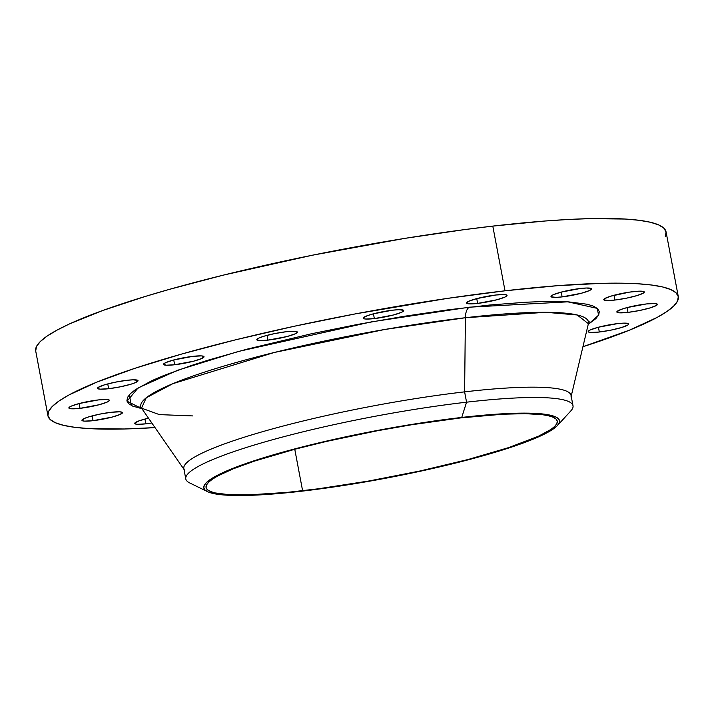 <?xml version="1.0" encoding="UTF-8"?>
<svg xmlns="http://www.w3.org/2000/svg" width="714" height="714" viewBox="0 0 714 714"><rect width="100%" height="100%" fill="white"/><g stroke="black" fill="none" stroke-linecap="round" stroke-linejoin="round"><path stroke-width="1.07" d="M286.198 331.724A20.617 2.767 -10.7 0 1 297.336 332.099A20.617 2.767 -10.7 0 1 267.946 340.132L267.045 335.348L267.946 340.132L287.055 336.526L295.168 333.84L296.605 333.054L297.185 331.858L294.712 331.269L286.198 331.724L274.604 333.599L263.841 336.249L258.977 338.017L256.951 339.998L259.432 340.587L267.946 340.132A20.617 2.767 -10.7 0 1 256.808 339.757A20.617 2.767 -10.7 0 1 286.198 331.724M192.896 356.348A20.617 2.767 -10.7 0 1 204.034 356.723A20.617 2.767 -10.7 0 1 174.644 364.756L173.743 359.972L174.644 364.756L193.753 361.15L201.866 358.464L203.892 356.482L201.41 355.893L192.896 356.348L173.788 359.954L165.675 362.641L163.56 364.095L166.13 365.211L174.644 364.756A20.617 2.767 -10.7 0 1 163.506 364.381A20.617 2.767 -10.7 0 1 192.896 356.348M126.896 380.303A20.617 2.767 -10.7 0 1 138.034 380.678A20.617 2.767 -10.7 0 1 108.653 388.711L107.743 383.918L108.653 388.711L120.247 386.836L131.001 384.186L135.874 382.418L137.891 380.428L133.125 379.821L126.896 380.303L115.302 382.177L104.539 384.828L98.237 387.372L97.657 388.577L100.13 389.157L108.653 388.711A20.617 2.767 -10.7 0 1 97.515 388.336A20.617 2.767 -10.7 0 1 126.896 380.303M98.246 399.938A20.617 2.767 -10.7 0 1 109.385 400.313A20.617 2.767 -10.7 0 1 80.004 408.346L79.102 403.562L80.004 408.346L99.103 404.74L107.225 402.053L109.34 400.608L109.242 400.072L106.77 399.492L98.246 399.938L79.147 403.544L71.025 406.23L68.91 407.685L69.874 408.595L71.489 408.801L80.004 408.346A20.617 2.767 -10.7 0 1 68.865 407.971A20.617 2.767 -10.7 0 1 98.246 399.938M111.313 412.273A20.617 2.767 -10.7 0 1 122.451 412.647A20.617 2.767 -10.7 0 1 93.07 420.68L92.16 415.896L93.07 420.68L112.169 417.074L120.291 414.388L122.308 412.406L119.827 411.817L111.313 412.273L99.719 414.147L88.955 416.797L84.091 418.565L82.074 420.546L84.547 421.135L93.07 420.68A20.617 2.767 -10.7 0 1 81.931 420.305A20.617 2.767 -10.7 0 1 111.313 412.273M151.823 422.991A20.617 2.767 -10.7 0 1 145.852 423.83L144.951 419.047L145.852 423.83L151.823 422.991M617.574 323.612A20.617 2.767 -10.7 0 1 628.713 323.986A20.617 2.767 -10.7 0 1 599.332 332.01L598.421 327.226L599.332 332.01L610.925 330.145L621.68 327.485L627.981 324.941L628.57 323.737L623.804 323.13L617.574 323.612L598.475 327.217L590.353 329.904L588.238 331.35L588.336 331.885L590.808 332.465L599.332 332.01A20.617 2.767 -10.7 0 1 588.193 331.644A20.617 2.767 -10.7 0 1 617.574 323.612M646.224 303.968A20.617 2.767 -10.7 0 1 657.362 304.342A20.617 2.767 -10.7 0 1 627.981 312.375L627.071 307.591L627.981 312.375L639.566 310.51L650.329 307.85L656.63 305.306L657.219 304.102L654.738 303.521L646.224 303.968L627.115 307.582L621.126 309.403L616.887 311.715L616.985 312.25L619.457 312.83L627.981 312.375A20.617 2.767 -10.7 0 1 616.842 312A20.617 2.767 -10.7 0 1 646.224 303.968M633.157 291.642A20.617 2.767 -10.7 0 1 644.296 292.008A20.617 2.767 -10.7 0 1 614.915 300.041L614.004 295.257L614.915 300.041L626.508 298.175L637.263 295.516L643.564 292.972L644.153 291.767L639.387 291.16L629.453 292.124L610.809 296.167L604.508 298.711L603.919 299.916L608.685 300.523L614.915 300.041A20.617 2.767 -10.7 0 1 603.776 299.666A20.617 2.767 -10.7 0 1 633.157 291.642M580.366 288.492A20.617 2.767 -10.7 0 1 591.504 288.867A20.617 2.767 -10.7 0 1 562.123 296.89L561.222 292.106L562.123 296.89L581.232 293.284L589.345 290.598L590.781 289.822L591.362 288.617L586.605 288.01L580.366 288.492L561.266 292.097L553.145 294.784L551.717 295.56L551.128 296.765L555.894 297.372L562.123 296.89A20.617 2.767 -10.7 0 1 550.985 296.515A20.617 2.767 -10.7 0 1 580.366 288.492M392.593 310.188A20.617 2.767 -10.7 0 1 403.731 310.554A20.617 2.767 -10.7 0 1 374.35 318.587L373.449 313.803L374.35 318.587L393.45 314.981L401.571 312.295L403.687 310.849L403.588 310.313L398.823 309.706L392.593 310.188L373.493 313.794L367.505 315.615L363.256 317.926L364.22 318.837L365.836 319.042L374.35 318.587A20.617 2.767 -10.7 0 1 363.212 318.212A20.617 2.767 -10.7 0 1 392.593 310.188M495.891 294.998A20.617 2.767 -10.7 0 1 507.038 295.373A20.617 2.767 -10.7 0 1 477.648 303.405L476.747 298.622L477.648 303.405L496.757 299.8L504.869 297.113L506.985 295.667L506.886 295.132L504.414 294.552L495.891 294.998L476.791 298.604L468.67 301.29L466.653 303.272L469.134 303.861L477.648 303.405A20.617 2.767 -10.7 0 1 466.51 303.031A20.617 2.767 -10.7 0 1 495.891 294.998M589.193 321.728L588.381 323.71L577.189 314.972L545.746 312.304L465.394 317.73A13.745 6.435 83.4 0 1 469.455 307.181L567.791 301.835L597.261 308.377L598.564 315.195L588.229 324.352L595.869 318.614L598.725 314.892L599.305 311.572L597.609 308.68L593.655 306.244L587.488 304.289L568.737 301.888L542.096 301.585L526.111 302.209L489.617 305.03L448.258 309.805L403.633 316.364L357.446 324.451L311.474 333.759L246.776 349.217L208.89 359.936L192.093 365.265L163.577 375.618L152.136 380.535L135.446 389.621L130.359 393.7L127.503 397.421L126.922 400.741L128.618 403.633L132.563 406.07L141.907 408.685L127.03 401.206L138.123 387.88L177.724 370.227L238.396 351.458L371.467 321.862L469.455 307.181A13.745 6.435 -96.6 0 0 465.394 317.73A227.784 30.524 169.3 0 0 239.226 361.668A227.784 30.524 169.3 0 0 141.533 408.149L159.374 414.611L192.539 415.914M557.518 425.437L570.843 410.898A197.037 26.4 169.3 0 0 466.563 402.187A197.037 26.4 169.3 0 0 261.699 442.832A197.037 26.4 169.3 0 0 189.683 482.923L207.39 491.598A180.999 24.249 -10.7 0 1 273.542 454.773A180.999 24.249 -10.7 0 1 461.735 417.44L466.563 402.187L464.618 391.861A197.037 26.4 169.3 0 0 183.837 468.598L185.783 478.924A197.037 26.4 -10.7 0 1 466.563 402.187A197.037 26.4 -10.7 0 1 573.003 405.757L571.057 395.431A197.037 26.4 169.3 0 0 464.618 391.861L465.394 317.73L464.618 391.861A197.037 26.4 -10.7 0 1 571.004 397.038L588.381 323.71A227.784 30.524 169.3 0 0 465.394 317.73L384.596 329.511L274.221 352.502L172.824 383.686L146.245 397.778L141.533 408.149L184.471 470.08A197.037 26.4 -10.7 0 1 268.973 429.873A197.037 26.4 -10.7 0 1 464.618 391.861L466.563 402.187L461.735 417.44A180.999 24.249 -10.7 0 1 557.518 425.437A180.999 24.249 -10.7 0 1 301.585 491.205A180.999 24.249 -10.7 0 1 207.39 491.598M665.296 236.396L666.073 231.961L663.815 228.105L658.54 224.848L650.311 222.241L639.191 220.305L625.294 219.046L589.728 218.627L568.406 219.475L544.987 221.01L492.794 226.106A320.756 42.974 169.3 0 0 35.709 351.011L47.936 415.709A320.756 42.974 -10.7 0 1 505.021 290.803L492.794 226.106L464.511 229.605L404.954 238.36L312.464 255.193L223.277 275.14L169.486 289.34L145.085 296.497L102.441 310.617L69.347 323.986L56.799 330.243L47.079 336.115L40.279 341.56L36.476 346.522L35.7 350.958M678.291 296.605A320.756 42.974 -10.7 0 1 582.927 346.736L629.382 330.189L657.201 317.382L666.921 311.5L673.721 306.056L677.524 301.094L678.3 296.658L676.042 292.802L670.767 289.554L662.53 286.939L651.409 285.002L637.513 283.744L620.975 283.181L601.956 283.324L557.215 285.707L505.021 290.803A320.756 42.974 -10.7 0 1 678.291 296.605L666.064 231.907A320.756 42.974 169.3 0 0 492.794 226.106L505.021 290.803L447.366 298.398L355.545 313.848L294.204 326.271L235.504 339.837L181.713 354.037L134.892 368.317L96.836 382.124L69.017 394.94L59.298 400.813L52.506 406.257L48.704 411.219L47.927 415.655L50.185 419.52L55.46 422.768L63.689 425.374L74.809 427.32L88.706 428.578L124.272 428.989L155.018 427.597A320.756 42.974 -10.7 0 1 47.936 415.709M460.717 417.904A178.705 23.946 -10.7 0 1 557.259 421.144A178.705 23.946 -10.7 0 1 302.602 490.732L294.766 449.267L302.602 490.732A178.705 23.946 -10.7 0 1 206.06 487.501A178.705 23.946 -10.7 0 1 460.717 417.904L411.782 424.732L377.447 430.747L326.655 441.386L295.159 449.16L254.505 461.092L233.308 468.786L217.806 475.926L212.397 479.201L208.604 482.236L206.489 485.002L206.051 487.466L207.319 489.617L210.255 491.428L214.843 492.883L228.775 494.668L248.588 494.9L287.608 492.339L318.355 488.787L368.647 481.031L420.055 470.972L468.161 459.486L508.814 447.553L538.517 436.2L550.931 429.444L554.716 426.41L556.831 423.643L557.268 421.171L556.01 419.02L553.064 417.208L548.477 415.753L542.283 414.673L525.326 413.665L502.852 414.218L460.717 417.904M148.628 418.136L139.007 420.858L134.767 423.17L135.731 424.08L137.338 424.286L145.852 423.83A20.617 2.767 -10.7 0 1 134.714 423.456A20.617 2.767 -10.7 0 1 148.485 418.172M461.735 417.44L491.187 414.566L527.173 413.138L544.345 414.165L550.619 415.262L555.269 416.735L558.241 418.565L559.517 420.751L559.08 423.25L556.929 426.053L553.1 429.123L547.611 432.443L531.912 439.672L497.792 451.48L469.268 459.548L420.546 471.186L385.926 478.193L351.154 484.288L301.585 491.205L258.914 494.945L226.82 495.186L212.701 493.383L208.051 491.91L205.079 490.072L203.802 487.894L204.24 485.395L206.391 482.593L210.219 479.522L222.795 472.677L241.466 465.126L279.299 453.122L325.95 441.225L377.394 430.444L412.174 424.357L461.735 417.44M141.533 408.149L140.051 406.596L140.944 407.007M131.322 405.481L129.305 394.806"/></g></svg>
